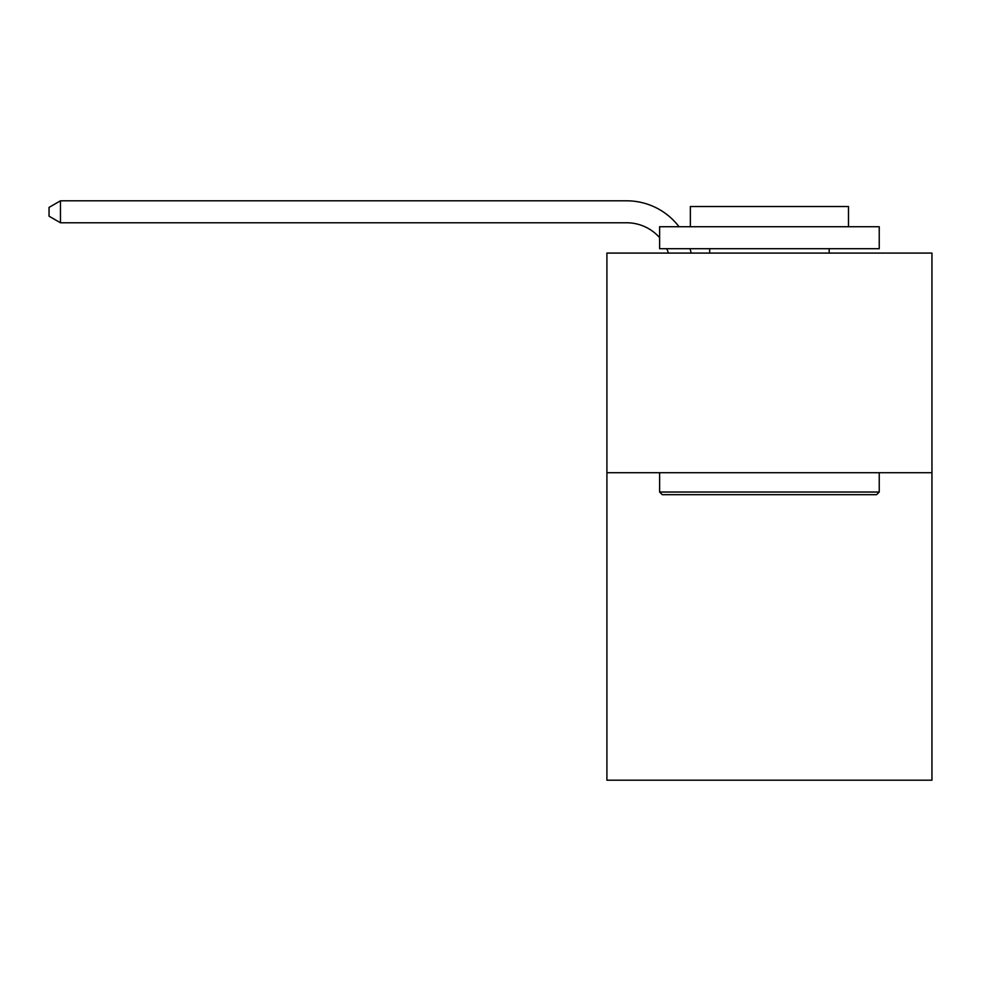 <?xml version="1.0" encoding="UTF-8"?>
<svg xmlns="http://www.w3.org/2000/svg" width="981" height="981" viewBox="0 0 981 981"><rect width="100%" height="100%" fill="white"/><g stroke="black" fill="none" stroke-linecap="round" stroke-linejoin="round"><path stroke-width="1.47" d="M931.95 472.707L931.95 780.189L606.908 780.189L606.908 253.086L931.95 253.086L931.95 472.707L606.908 472.707M668.429 253.086A43.924 43.924 0 0 0 666.737 248.696A43.924 43.924 0 0 1 668.429 253.086A43.924 43.924 0 0 0 666.737 248.696A43.924 43.924 0 0 1 668.429 253.086A43.924 43.924 0 0 0 666.737 248.696A43.924 43.924 0 0 1 668.429 253.086A43.924 43.924 0 0 0 666.737 248.696A43.924 43.924 0 0 1 668.429 253.086A43.924 43.924 0 0 0 666.737 248.696A43.924 43.924 0 0 1 668.429 253.086A43.924 43.924 0 0 0 666.737 248.696A43.924 43.924 0 0 1 668.429 253.086A43.924 43.924 0 0 0 666.737 248.696A43.924 43.924 0 0 1 668.429 253.086A43.924 43.924 0 0 0 666.737 248.696A43.924 43.924 0 0 1 668.429 253.086A43.924 43.924 0 0 0 666.737 248.696A43.924 43.924 0 0 1 668.429 253.086A43.924 43.924 0 0 0 666.737 248.696A43.924 43.924 0 0 1 668.429 253.086M626.663 222.773A43.924 43.924 0 0 1 659.612 237.647A43.924 43.924 0 0 0 626.663 222.773A43.924 43.924 0 0 1 659.612 237.647A43.924 43.924 0 0 0 626.663 222.773A43.924 43.924 0 0 1 659.612 237.647A43.924 43.924 0 0 0 626.663 222.773A43.924 43.924 0 0 1 659.612 237.647A43.924 43.924 0 0 0 626.663 222.773A43.924 43.924 0 0 1 659.612 237.647A43.924 43.924 0 0 0 626.663 222.773A43.924 43.924 0 0 1 659.612 237.647A43.924 43.924 0 0 0 626.663 222.773A43.924 43.924 0 0 1 659.612 237.647A43.924 43.924 0 0 0 626.663 222.773A43.924 43.924 0 0 1 659.612 237.647A43.924 43.924 0 0 0 626.663 222.773A43.924 43.924 0 0 1 659.612 237.647A43.924 43.924 0 0 0 626.663 222.773A43.924 43.924 0 0 1 659.612 237.647A43.924 43.924 0 0 0 626.663 222.773L60.466 222.773L49.05 216.188L49.05 207.396L60.466 200.811L626.663 200.811A65.886 65.886 0 0 1 679.048 226.734M662.249 494.669L659.612 492.033L879.234 492.033L876.609 494.669L662.249 494.669M879.234 226.734L879.234 248.696L659.612 248.696L659.612 226.734L879.234 226.734M690.366 226.734L690.366 206.525L848.491 206.525L848.491 226.734M879.234 472.707L879.234 492.033M659.612 472.707L659.612 492.033M829.166 248.696L829.166 253.086M709.692 248.696L709.692 253.086M60.466 222.773L60.466 200.811L626.663 200.811M690.048 248.696A65.886 65.886 0 0 1 691.139 253.086"/></g></svg>
